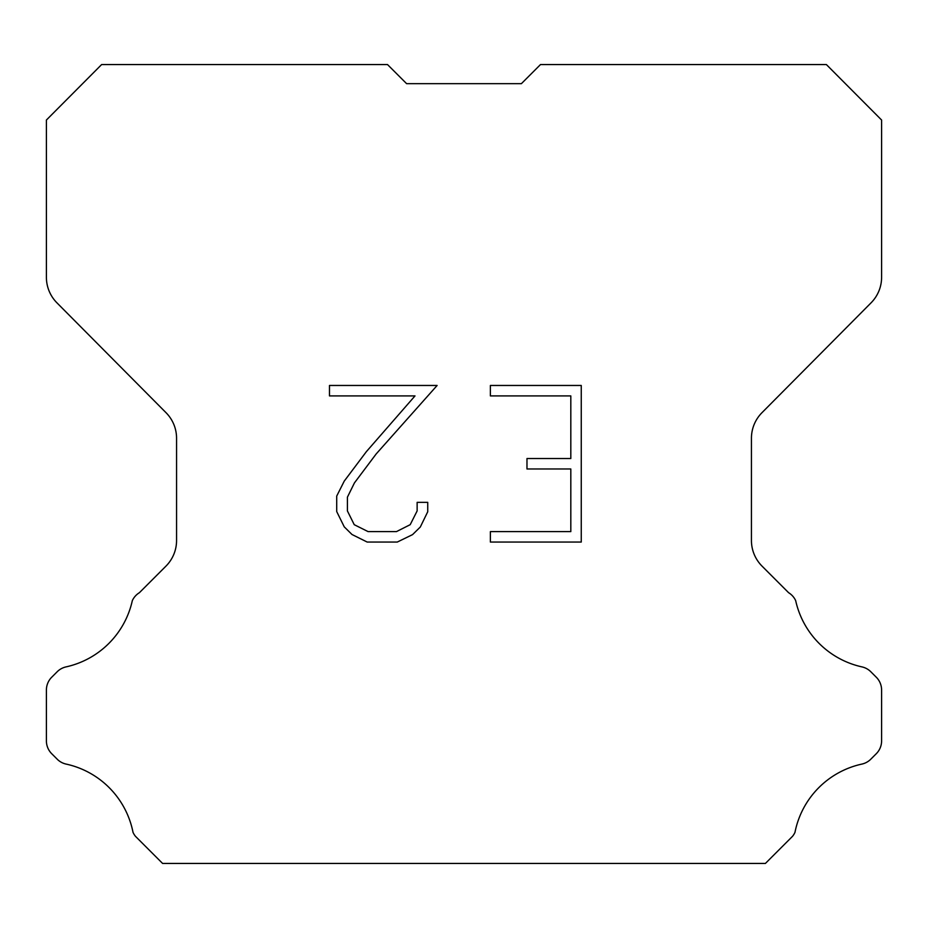 <?xml version="1.0" encoding="UTF-8"?>
<svg xmlns="http://www.w3.org/2000/svg" width="928" height="928" viewBox="0 0 928 928"><rect width="100%" height="100%" fill="white"/><g stroke="black" fill="none" stroke-linecap="round" stroke-linejoin="round"><path stroke-width="1.39" d="M406.603 83.659L521.397 83.659L406.603 83.659L521.397 83.659L406.603 83.659L521.397 83.659L406.603 83.659L521.397 83.659L406.603 83.659L521.397 83.659L406.603 83.659L387.498 64.554L101.628 64.554L46.4 120.037L46.4 277.252A36.308 36.308 0 0 0 56.944 302.841L166.019 412.682A36.308 36.308 0 0 1 176.564 438.26L176.564 540.49A36.308 36.308 0 0 1 165.926 566.161L139.409 592.69A18.154 18.154 0 0 0 132.321 600.648A87.151 87.151 0 0 1 66.074 666.884A18.154 18.154 0 0 0 57.165 671.768L51.713 677.22A18.154 18.154 0 0 0 46.4 690.049L46.4 740.869A18.154 18.154 0 0 0 51.713 753.71L57.675 759.661A18.154 18.154 0 0 0 66.514 764.173A87.151 87.151 0 0 1 133.017 832.323A17.493 17.493 0 0 0 135.523 836.372L162.597 863.446L765.403 863.446L792.477 836.372A17.493 17.493 0 0 0 794.983 832.323A87.151 87.151 0 0 1 861.486 764.173A18.154 18.154 0 0 0 870.325 759.661L876.287 753.71A18.154 18.154 0 0 0 881.6 740.869L881.6 690.049A18.154 18.154 0 0 0 876.287 677.22L870.835 671.768A18.154 18.154 0 0 0 861.926 666.884A87.151 87.151 0 0 1 795.679 600.648A18.154 18.154 0 0 0 788.591 592.69L762.074 566.161A36.308 36.308 0 0 1 751.436 540.49L751.436 438.26A36.308 36.308 0 0 1 761.981 412.682L871.056 302.841A36.308 36.308 0 0 0 881.6 277.252L881.6 120.037L826.372 64.554L540.502 64.554L521.397 83.659M570.813 531.616L570.813 468.976L526.976 468.976L526.976 458.536L570.813 458.536L570.813 395.908L490.378 395.908L490.378 385.468L581.253 385.468L581.253 542.056L490.378 542.056L490.378 531.616L570.813 531.616M427.738 502.35L427.738 511.734L420.303 527.023L412.554 534.621L397.265 542.056L367.186 542.056L352.002 534.505L344.253 526.86L336.713 511.572L336.713 496.074L344.253 481.098L366.374 451.646L415.002 395.908L329.475 395.908L329.475 385.468L437.123 385.468L376.165 453.954L354.45 482.885L347.408 497.176L347.408 510.922L354.241 524.691L368.103 531.616L396.442 531.616L410.211 524.668L417.136 510.922L417.136 502.35L427.738 502.35"/></g></svg>
